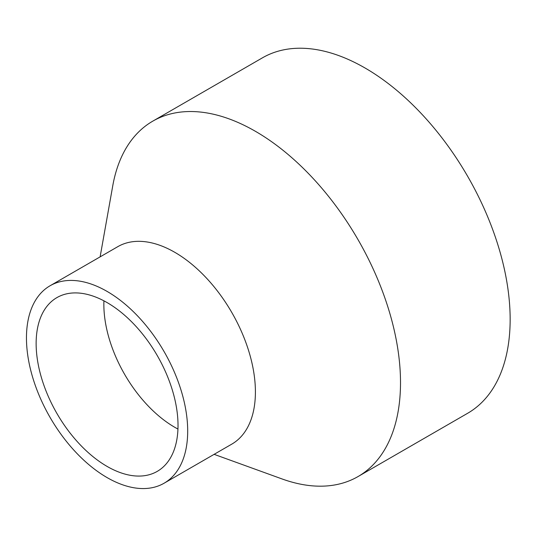<?xml version="1.0" encoding="UTF-8"?>
<svg xmlns="http://www.w3.org/2000/svg" width="537" height="537" viewBox="0 0 537 537"><rect width="100%" height="100%" fill="white"/><g stroke="black" fill="none" stroke-linecap="round" stroke-linejoin="round"><path stroke-width="0.81" d="M214.122 454.336L281.972 478.917A205.215 118.482 -120 0 0 358.011 476.574L467.646 413.275A205.215 118.482 -120 0 0 467.653 176.317A205.215 118.482 -120 0 0 262.439 57.835L152.803 121.134A205.215 118.482 -120 0 0 112.757 185.815L100.117 256.867M358.011 476.574A205.215 118.482 -120 0 0 358.011 239.616A205.215 118.482 -120 0 0 152.803 121.134M103.923 300.834A100.325 57.922 -120 0 0 174.793 427.311A100.325 57.922 -120 0 0 177.948 429.05M107.078 466.411A100.325 57.922 -120 0 0 157.24 471.379A100.325 57.922 -120 0 0 157.24 355.534A100.325 57.922 -120 0 0 56.915 297.605A100.325 57.922 -120 0 0 41.537 378.001A100.325 57.922 -120 0 0 107.078 466.411M107.078 477.581A114.005 65.823 -120 0 0 164.08 483.226A114.005 65.823 -120 0 0 164.08 351.581A114.005 65.823 -120 0 0 50.075 285.758A114.005 65.823 -120 0 0 32.596 377.115A114.005 65.823 -120 0 0 107.078 477.581M164.08 483.226L231.796 444.133A114.005 65.823 -120 0 0 231.796 312.487A114.005 65.823 -120 0 0 117.791 246.664L50.075 285.758"/></g></svg>
